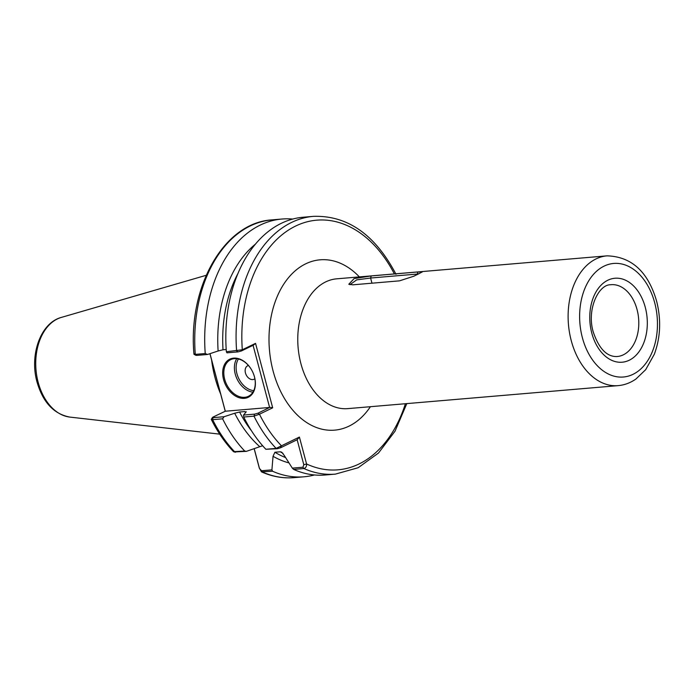 <?xml version="1.0" encoding="UTF-8"?>
<svg xmlns="http://www.w3.org/2000/svg" width="694" height="694" viewBox="0 0 694 694"><rect width="100%" height="100%" fill="white"/><g stroke="black" fill="none" stroke-linecap="round" stroke-linejoin="round"><path stroke-width="1.04" d="M254.49 376.92A21.167 15.016 64.2 0 1 244.375 398.339A21.167 15.016 64.2 0 1 223.563 379.549A21.167 15.016 64.2 0 1 233.678 358.13A21.167 15.016 64.2 0 1 254.49 376.92M224.674 379.254A20.352 14.444 -115.8 0 0 248.409 396.309A20.352 14.444 -115.8 0 0 254.412 376.721A20.352 14.444 -115.8 0 0 230.677 359.666A20.352 14.444 -115.8 0 0 224.674 379.254M254.872 378.759A7.46 5.3 64.2 0 1 245.45 372.956A7.46 5.3 64.2 0 1 248.452 365.495M417.927 271.953L422.308 271.935L413.945 276.169L399.536 280.844L352.838 284.818L348.787 284.254L354.096 278.606L371.238 275.926L417.927 271.953L417.285 274.061L370.596 278.025L356.673 279.873L349.95 284.696M211.609 360.013A90.888 61.801 85.1 0 0 215.001 377.527A90.888 61.801 85.1 0 0 220.64 393.958M211.288 419.384C217.474 431.842 224.873 442.59 233.496 451.638L244.739 451.065A129.353 87.956 -94.9 0 1 222.609 418.82L212.65 419.662L211.288 419.384L212.511 417.415M314.46 474.956A129.353 87.956 -94.9 0 1 303.981 476.795A129.353 87.956 -94.9 0 1 272.534 471.217L261.491 471.868L259.287 467.999L254.143 448.662M225.22 411.16L209.926 353.688M244.739 451.065L246.37 451.352L259.799 446.702A117.538 79.923 -94.9 0 1 234.685 413.242L224.049 416.73L222.609 418.82M288.973 462.907A117.538 79.923 -94.9 0 1 273.037 456.296L271.918 469.864L272.534 471.217M245.537 412.652A114.493 77.849 -94.9 0 1 244.973 411.568L239.577 412.019A114.493 77.849 85.1 0 0 251.497 430.809M283.031 453.373A114.493 77.849 -94.9 0 1 280.307 451.794L274.902 452.254A114.493 77.849 85.1 0 0 285.581 457.563M265.854 449.27L276.117 448.402L299.409 437.064L306.575 463.982C306.705 466.411 305.811 467.938 303.911 468.545A129.353 87.956 -94.9 0 0 335.358 474.123L325.104 475A129.353 87.956 -94.9 0 1 293.649 469.422L292.321 468.129L302.94 467.227L303.798 464.728L297.145 439.744L280.463 447.821L277.392 448.714L265.854 449.27A129.353 87.956 -94.9 0 1 243.733 417.025L243.516 415.073L245.841 412.297L244.973 411.568M292.321 468.129L284.193 455.351L281.721 452.184L280.307 451.794M255.539 343.365L253.562 345.083L241.382 350.973L238.042 351.884L226.947 352.83L226.357 351.728L242.301 349.767L255.539 343.365L272.69 407.812L259.452 414.214L253.987 416.148L243.733 417.025M302.94 467.227L303.911 468.545L293.649 469.422M234.685 413.242L239.577 412.019M262.636 445.739L259.799 446.702M273.037 456.296L274.902 452.254M246.275 411.742L245.841 412.297M195.014 353.784C193.539 354.27 193.626 354.469 195.274 354.374L205.233 353.524A129.353 87.956 -94.9 0 1 282.068 219.026A129.353 87.956 -94.9 0 1 292.703 219.07M205.233 353.524L207.489 354.487L218.124 350.991A117.538 79.923 -94.9 0 1 255.548 244.028M238.094 273.21A114.493 77.849 85.1 0 0 223.017 349.776L226.201 349.507M226.357 351.728A129.353 87.956 -94.9 0 1 303.183 217.231L313.445 216.355A129.353 87.956 -94.9 0 0 236.611 350.852L238.042 351.884M223.017 349.776L218.124 350.991M282.068 219.026L272.1 219.877C224.075 222.496 187.814 286.717 193.964 354.287L195.986 355.354M209.987 353.662L225.298 411.23L269.61 407.465L253.076 345.317M243.516 415.073L254.603 414.136L257.942 413.216L269.61 407.465M225.298 411.23L213.084 417.033L213.258 417.649L224.049 416.73M213.084 417.033L212.65 419.662A129.353 87.956 85.1 0 0 234.78 451.915L246.37 451.352M207.489 354.487L196.697 355.397L196.523 354.781M254.204 448.645L259.487 468.502L261.603 470.749L271.918 469.864M418.699 273.939L417.285 274.061L417.424 274.555M257.942 413.216L259.452 414.214A125.276 85.189 85.1 0 0 281.434 445.756L280.463 447.821M394.366 273.922A125.276 85.189 85.1 0 0 295.011 226.357A125.276 85.189 85.1 0 0 242.301 349.767L241.382 350.973M270.122 407.326L272.69 407.812M259.287 467.999L259.487 468.502M299.409 437.064L297.145 439.744M405.4 403.726A125.276 85.189 85.1 0 1 306.575 463.982L303.798 464.728M252.928 392.162A20.352 14.444 64.2 0 1 235.257 374.127A20.352 14.444 64.2 0 1 236.741 358.694M238.432 358.989A19.137 13.576 -115.8 0 0 236.932 373.684A19.137 13.576 -115.8 0 0 253.744 390.653M637.049 309.541A36.045 24.507 85.1 0 0 610.573 284.748C598.289 284.583 586.56 309.81 593.249 331.975C598.87 348.492 606.677 356.69 616.68 356.551A36.045 24.507 85.1 0 0 637.049 309.541M591.809 333.163A42.143 28.662 -94.9 0 1 607.892 280.203A42.143 28.662 -94.9 0 1 645.273 307.303A42.143 28.662 -94.9 0 1 629.189 360.255A42.143 28.662 -94.9 0 1 591.809 333.163M69.808 417.085C53.863 414.032 42.941 402.364 37.042 382.073C29.374 355.163 40.434 322.91 61.332 317.418A50.48 34.327 85.1 0 0 38.179 382.342A50.48 34.327 85.1 0 0 69.808 417.085L219.703 434.14M654.694 302.749A56.995 38.751 85.1 0 0 604.136 266.106A56.995 38.751 85.1 0 0 582.387 337.718A56.995 38.751 85.1 0 0 632.945 374.361A56.995 38.751 85.1 0 0 654.694 302.749M571.275 340.719A65.132 44.286 -94.9 0 1 607.077 255.843L336.729 278.823A65.132 44.286 -94.9 0 0 300.927 363.708A65.132 44.286 -94.9 0 0 347.763 408.627L618.111 385.638A65.132 44.286 -94.9 0 1 571.275 340.719M370.405 406.701A85.483 58.131 -94.9 0 1 273.15 371.221A85.483 58.131 -94.9 0 1 290.448 275.457A85.483 58.131 -94.9 0 1 359.371 276.897M261.603 470.749L262.566 472.059A129.353 87.956 85.1 0 0 294.022 477.646C283.013 478.548 272.178 476.622 261.491 471.868M277.392 448.714L276.117 448.402A129.353 87.956 -94.9 0 1 253.987 416.148L254.603 414.136M272.1 219.877A129.353 87.956 85.1 0 0 195.274 354.374L196.697 355.397M371.967 283.195L370.596 278.025L371.238 275.926M618.111 385.638C624.522 385.057 630.464 382.845 635.938 379.019L645.68 369.676L654.321 354.252C660.541 337.423 661.304 319.726 656.611 301.161C648.092 271.753 631.575 256.65 607.077 255.843M61.332 317.418L206.196 275.301M303.981 476.795L294.022 477.646M335.358 474.123L358.156 467.73L378.499 453.035L395.051 431.156L406.805 403.604M396.014 274.286C375.09 234.598 347.564 215.287 313.445 216.355M235.604 452.219L234.017 451.889"/></g></svg>
